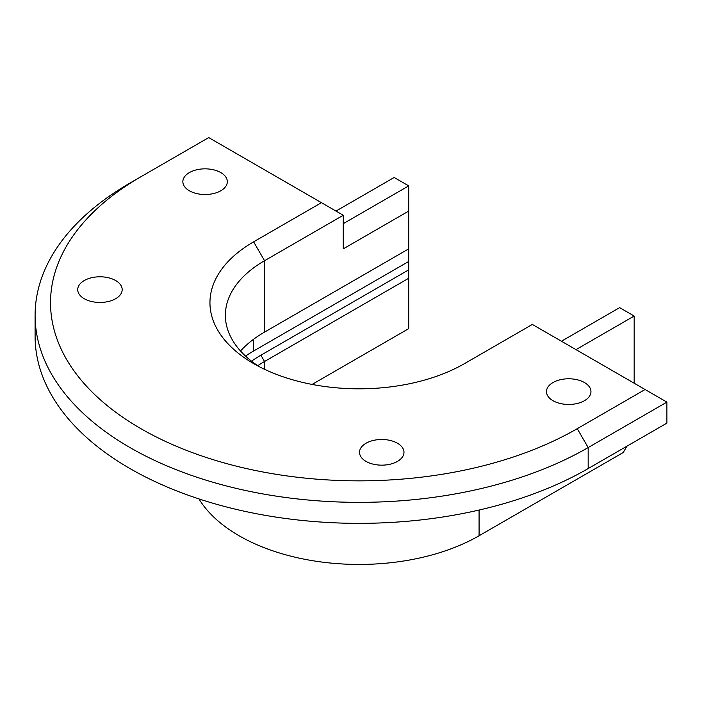 <?xml version="1.0" encoding="UTF-8"?>
<svg xmlns="http://www.w3.org/2000/svg" width="702" height="702" viewBox="0 0 702 702"><rect width="100%" height="100%" fill="white"/><g stroke="black" fill="none" stroke-linecap="round" stroke-linejoin="round"><path stroke-width="1.05" d="M240.523 351A133.705 77.194 180 0 1 264.54 332.107L408.722 248.859L408.722 211.074L343.26 248.859L343.26 215.268L264.54 260.723A133.705 77.194 0 0 0 225.377 315.312A133.705 77.194 0 0 0 259.38 366.742M245.533 356.063A149.131 86.1 180 0 1 253.633 351L408.722 261.46L408.722 248.859M335.995 211.074L394.173 177.483L408.722 185.881L408.722 211.074M561.442 341.233L619.629 307.643L634.169 316.04L634.169 383.222M634.169 316.04L575.991 349.631M264.54 332.107L264.54 260.723L253.633 241.83A149.131 86.1 0 0 0 253.624 363.592A149.131 86.1 0 0 0 464.54 363.592L532.353 324.438L645.085 389.522L577.263 428.676A308.555 178.141 0 0 1 140.9 428.676A308.555 178.141 0 0 1 140.9 176.746L208.722 137.592L343.26 215.268M253.633 241.83L321.446 202.676M584.441 400.702A22.236 12.838 0 0 0 590.952 391.619A22.236 12.838 0 0 0 568.717 378.782A22.236 12.838 0 0 0 546.481 391.619A22.236 12.838 0 0 0 553 400.702A22.236 12.838 0 0 0 584.441 400.702M397.472 461.398A22.236 12.838 0 0 0 403.983 452.316A22.236 12.838 0 0 0 381.756 439.487A22.236 12.838 0 0 0 359.521 452.316A22.236 12.838 0 0 0 366.032 461.398A22.236 12.838 0 0 0 397.472 461.398M115.672 298.701A22.236 12.838 0 0 0 122.183 289.619A22.236 12.838 0 0 0 99.947 276.79A22.236 12.838 0 0 0 77.72 289.619A22.236 12.838 0 0 0 84.231 298.701A22.236 12.838 0 0 0 115.672 298.701M220.805 190.76A22.236 12.838 0 0 0 227.316 181.678A22.236 12.838 0 0 0 205.081 168.84A22.236 12.838 0 0 0 182.853 181.678A22.236 12.838 0 0 0 189.364 190.76A22.236 12.838 0 0 0 220.805 190.76M140.891 176.746L129.993 183.046A323.982 187.048 0 0 0 35.1 315.312A323.982 187.048 0 0 0 235.1 488.118A323.982 187.048 0 0 0 588.171 447.569L577.263 428.676M666.9 402.123L666.9 423.113L588.171 468.567L588.171 447.569L666.9 402.123L645.085 389.522M626.904 446.209L623.262 452.509L479.08 535.749A169.708 97.982 180 0 1 198.947 498.903M408.722 261.46L408.722 269.858L260.898 355.203A138.847 80.168 0 0 0 251.535 361.179M312.092 384.424L408.722 328.641L408.722 278.255L264.54 361.495A133.705 77.194 0 0 0 257.783 365.698M588.171 468.567A323.982 187.048 180 0 1 235.1 509.117A323.982 187.048 180 0 1 35.1 336.302L35.1 315.312M343.26 223.666L408.722 185.881M408.722 269.858L408.722 278.255M253.633 351L253.633 339.233M264.54 369.305L264.54 361.495L260.898 355.203M479.08 535.749L479.08 510.047"/></g></svg>
